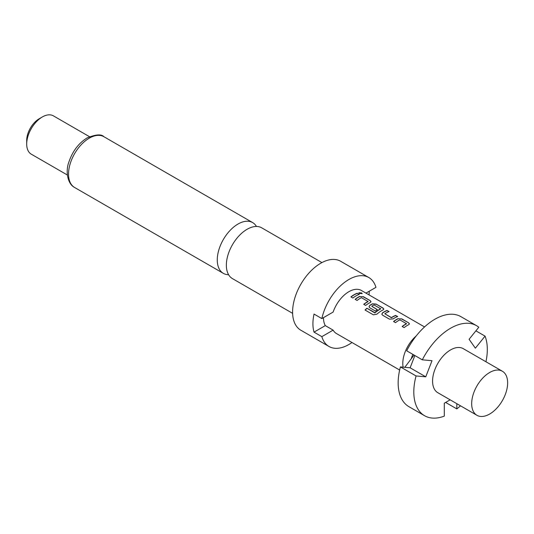 <?xml version="1.0" encoding="UTF-8"?>
<svg xmlns="http://www.w3.org/2000/svg" width="534" height="534" viewBox="0 0 534 534"><rect width="100%" height="100%" fill="white"/><g stroke="black" fill="none" stroke-linecap="round" stroke-linejoin="round"><path stroke-width="0.8" d="M362.132 293.667L361.605 293.153L358.821 292.859M359.342 293.426L362.185 293.573L361.665 292.952L358.828 292.752L359.342 293.426M292.612 313.351L232.43 278.601A29.31 16.921 -60 0 1 226.356 265.184A29.31 16.921 -60 0 1 247.082 229.293A29.31 16.921 -60 0 1 261.733 227.838L321.922 262.588M489.658 414.037A25.438 14.685 -60 0 1 476.942 415.298A25.438 14.685 -60 0 1 473.044 394.92A25.438 14.685 -60 0 1 489.658 372.498A25.438 14.685 -60 0 1 502.381 371.243A25.438 14.685 -60 0 1 506.279 391.622A25.438 14.685 -60 0 1 489.658 414.037M476.942 415.298L437.84 392.724A25.438 14.685 -60 0 1 433.942 372.345A25.438 14.685 -60 0 1 450.556 349.924A25.438 14.685 -60 0 1 463.278 348.669L502.381 371.243M404.805 367.319L411.267 358.748A24.224 13.984 -60 0 1 412.862 354.369M403.123 367.165A24.884 14.365 -60 0 1 416.166 335.993M365.957 293.119L375.943 287.359A39.816 22.989 120 0 0 368.8 277.52L340.645 261.266A39.816 22.989 120 0 0 320.74 263.242A39.816 22.989 120 0 0 294.735 298.326A39.816 22.989 120 0 0 300.836 330.226L328.991 346.479A39.816 22.989 120 0 0 348.896 344.51A39.816 22.989 120 0 0 351.993 342.521M368.8 277.52A39.816 22.989 120 0 0 348.896 279.496A39.816 22.989 120 0 0 321.848 318.584L314.032 314.072A39.816 22.989 -60 0 0 314.032 332.128L321.848 336.647A39.816 22.989 120 0 0 328.991 346.479M256.474 226.469A29.31 16.921 120 0 0 252.649 222.591A29.31 16.921 120 0 0 237.997 224.046A29.31 16.921 120 0 0 217.271 259.938A29.31 16.921 120 0 0 223.339 273.355A29.31 16.921 120 0 0 228.605 274.73M26.7 144.047L26.7 140.429A17.695 10.219 120 0 1 39.209 118.762A17.695 10.219 120 0 0 39.209 118.762L42.34 116.953A22.121 12.769 120 0 0 26.7 144.047A22.121 12.769 120 0 0 31.279 154.172L67.384 175.012M398.124 318.591A24.884 14.365 -60 0 0 396.762 319.319A24.884 14.365 -60 0 0 393.545 321.515L395.514 322.656A24.884 14.365 -60 0 1 398.731 320.453A24.884 14.365 -60 0 1 399.832 319.859L406.467 323.691A24.884 14.365 -60 0 0 405.366 324.285A24.884 14.365 -60 0 0 402.149 326.481L404.125 327.622A24.884 14.365 -60 0 1 407.335 325.426A24.884 14.365 -60 0 1 408.697 324.699L409.451 323.898L408.684 322.856L401.788 318.878L398.11 318.778A24.664 14.238 -60 0 0 393.678 321.595M387.137 310.421A24.884 14.365 -60 0 0 383.953 311.923A24.884 14.365 -60 0 0 382.558 312.791L381.817 314.192L382.578 315.18L389.473 319.165L393.137 318.898A24.884 14.365 -60 0 1 394.526 318.03A24.884 14.365 -60 0 1 397.717 316.522L395.714 315.581A24.664 14.238 -60 0 0 391.435 317.757L384.794 313.752A24.884 14.365 -60 0 1 385.922 313.058A24.884 14.365 -60 0 1 389.106 311.556L387.11 310.614A24.664 14.238 -60 0 0 382.571 312.964L381.837 314.272M376.904 314.186A24.884 14.365 -60 0 1 381.717 310.634A24.884 14.365 -60 0 1 383.078 309.907L383.833 309.106L383.065 308.065L376.17 304.086L372.505 303.799A24.884 14.365 -60 0 0 371.137 304.527A24.884 14.365 -60 0 0 369.748 305.395L369.007 306.796L369.768 307.784L375.415 311.048A24.884 14.365 -60 0 1 377.371 309.633L371.764 306.236A24.884 14.365 -60 0 1 372.892 305.541A24.884 14.365 -60 0 1 374 304.941L380.635 308.772A24.884 14.365 -60 0 0 379.527 309.373A24.884 14.365 -60 0 0 374.968 312.697L366.911 308.231A24.884 14.365 -60 0 0 365.049 310.034L373.326 314.813L376.904 314.186M377.231 309.72L371.764 306.236M359.696 296.403A24.884 14.365 -60 0 0 358.327 297.131A24.884 14.365 -60 0 0 355.117 299.327L357.086 300.468A24.884 14.365 -60 0 1 360.303 298.266A24.884 14.365 -60 0 1 361.405 297.672L368.039 301.503A24.884 14.365 -60 0 0 366.938 302.097A24.884 14.365 -60 0 0 363.721 304.3L365.69 305.435A24.884 14.365 -60 0 1 368.907 303.239A24.884 14.365 -60 0 1 370.269 302.511L371.017 301.717L370.256 300.669L363.36 296.69L359.682 296.59A24.664 14.238 -60 0 0 355.25 299.407M357.313 293.199A24.884 14.365 -60 0 0 354.129 294.701A24.884 14.365 -60 0 0 350.911 296.904L352.881 298.039A24.884 14.365 -60 0 1 356.098 295.843A24.884 14.365 -60 0 1 359.282 294.334L357.286 293.393A24.664 14.238 -60 0 0 351.045 296.977M321.848 318.584L333.129 312.07A24.884 14.365 -60 0 1 348.896 291.684A24.884 14.365 -60 0 1 361.338 290.449L424.543 326.942M399.659 370.042L336.453 333.55A24.884 14.365 -60 0 1 333.129 330.132L325.313 325.62A24.884 14.365 -60 0 1 323.477 317.643M384.794 313.752L391.429 317.583A24.884 14.365 -60 0 1 392.557 316.889A24.884 14.365 -60 0 1 395.741 315.387M406.467 323.551L406.454 323.878A24.664 14.238 -60 0 0 402.282 326.561M380.635 308.632L380.622 308.959A24.664 14.238 -60 0 0 375.008 312.851L374.968 312.697M368.039 301.363L368.026 301.69A24.664 14.238 -60 0 0 363.854 304.373M321.848 336.647L333.129 330.132M314.032 332.128L325.313 325.62M89.505 136.704L53.4 115.858A22.121 12.769 120 0 0 42.34 116.953L39.209 118.762M369.228 291.23A39.816 22.989 -60 0 1 369.054 294.908M476.548 325.68L460.909 316.649A51.978 30.011 120 0 0 406.681 350.805L422.321 359.829A51.978 30.011 -60 0 1 476.548 325.68A51.978 30.011 -60 0 1 478.798 327.229L469.099 339.284L475.36 348.188L485.052 336.126A51.978 30.011 -60 0 1 485.94 361.752M414.871 355.531L410.119 367.793L400.42 366.925L416.066 375.956L425.758 376.824L432.013 360.697L422.321 359.829M400.42 366.925A51.978 30.011 120 0 0 408.931 406.681L424.57 415.712A51.978 30.011 -60 0 1 416.066 375.956M450.149 399.832L444.301 403.203L444.301 416.133A51.978 30.011 -60 0 1 424.57 415.712M411.267 358.748L414.05 355.057M460.502 405.813A51.978 30.011 -60 0 1 456.817 408.904L456.817 403.677M485.052 336.126L475.894 330.84M445.623 402.442L456.817 408.904M425.758 376.824L410.119 367.793M359.062 294.421L357.286 293.393M363.36 296.69L359.682 296.59M370.256 300.669L363.327 296.884M371.003 301.81L370.229 300.862M383.812 309.206L383.065 308.065M383.038 308.258L376.17 304.086M376.136 304.28L372.505 303.799M372.492 303.986A24.664 14.238 -60 0 0 369.762 305.568L369.748 305.395M369.762 305.568L369.021 306.876M374.755 312.884L366.911 308.231M365.169 310.107A24.664 14.238 -60 0 1 366.958 308.378M397.49 316.609L395.714 315.581M388.885 311.636L387.11 310.614M401.788 318.878L398.11 318.778M408.684 322.856L401.755 319.072M409.431 323.998L408.657 323.05M89.265 138.172A29.31 16.921 120 0 0 70.114 163.998A29.31 16.921 120 0 0 74.606 187.487C67.604 184.01 65.228 171.274 68.979 161.762C72.664 151.082 78.692 143.145 87.049 137.952C95.813 134.388 101.433 133.974 103.916 136.724A29.31 16.921 120 0 0 89.265 138.172M74.606 187.487L223.339 273.355M103.916 136.724L252.649 222.591"/></g></svg>
